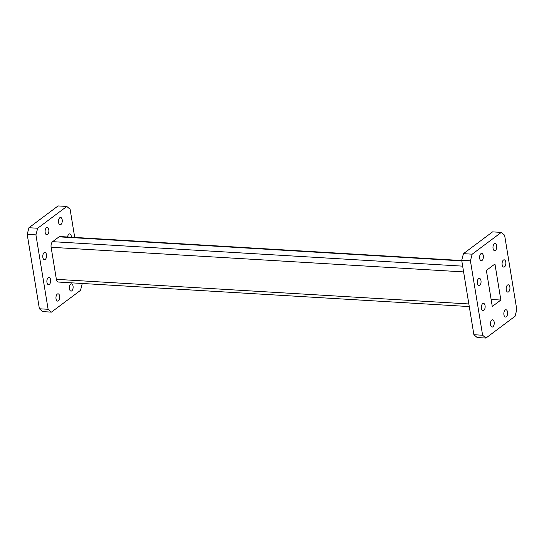<?xml version="1.0" encoding="UTF-8"?>
<svg xmlns="http://www.w3.org/2000/svg" width="544" height="544" viewBox="0 0 544 544"><rect width="100%" height="100%" fill="white"/><g stroke="black" fill="none" stroke-linecap="round" stroke-linejoin="round"><path stroke-width="0.82" d="M495.428 250.437A3.652 1.884 93.4 0 0 496.76 246.418A3.652 1.884 93.4 0 0 495.088 243.406A3.652 1.884 93.4 0 0 494.319 243.671A3.652 1.884 93.4 0 0 492.986 247.69A3.652 1.884 93.4 0 0 494.652 250.696A3.652 1.884 93.4 0 0 495.428 250.437M508.613 291.836A3.652 1.884 93.4 0 0 509.946 287.817A3.652 1.884 93.4 0 0 508.273 284.811A3.652 1.884 93.4 0 0 507.504 285.07A3.652 1.884 93.4 0 0 506.172 289.088A3.652 1.884 93.4 0 0 507.838 292.101A3.652 1.884 93.4 0 0 508.613 291.836M492.905 326.794A3.652 1.884 93.4 0 0 494.238 322.776A3.652 1.884 93.4 0 0 492.572 319.763A3.652 1.884 93.4 0 0 491.796 320.022A3.652 1.884 93.4 0 0 490.464 324.047A3.652 1.884 93.4 0 0 492.136 327.053A3.652 1.884 93.4 0 0 492.905 326.794M479.72 285.396A3.652 1.884 93.4 0 0 481.052 281.377A3.652 1.884 93.4 0 0 479.386 278.365A3.652 1.884 93.4 0 0 478.611 278.623A3.652 1.884 93.4 0 0 477.278 282.642A3.652 1.884 93.4 0 0 478.951 285.654A3.652 1.884 93.4 0 0 479.72 285.396M480.937 253.681A3.652 1.884 -86.6 0 1 481.705 253.422A3.652 1.884 -86.6 0 1 483.378 256.435A3.652 1.884 -86.6 0 1 482.045 260.454A3.652 1.884 -86.6 0 1 481.27 260.712A3.652 1.884 -86.6 0 1 479.604 257.706A3.652 1.884 -86.6 0 1 480.937 253.681M482.705 303.62A3.652 1.884 -86.6 0 1 483.48 303.362A3.652 1.884 -86.6 0 1 485.146 306.374A3.652 1.884 -86.6 0 1 483.813 310.393A3.652 1.884 -86.6 0 1 483.045 310.651A3.652 1.884 -86.6 0 1 481.372 307.646A3.652 1.884 -86.6 0 1 482.705 303.62M505.179 310.005A3.652 1.884 -86.6 0 1 505.954 309.747A3.652 1.884 -86.6 0 1 507.62 312.759A3.652 1.884 -86.6 0 1 506.287 316.778A3.652 1.884 -86.6 0 1 505.519 317.036A3.652 1.884 -86.6 0 1 503.846 314.031A3.652 1.884 -86.6 0 1 505.179 310.005M503.411 260.073A3.652 1.884 -86.6 0 1 504.179 259.808A3.652 1.884 -86.6 0 1 505.852 262.82A3.652 1.884 -86.6 0 1 504.519 266.839A3.652 1.884 -86.6 0 1 503.744 267.097A3.652 1.884 -86.6 0 1 502.078 264.092A3.652 1.884 -86.6 0 1 503.411 260.073M59.82 217.729A3.652 1.884 93.4 0 0 58.487 221.748A3.652 1.884 93.4 0 0 60.153 224.76A3.652 1.884 93.4 0 0 60.928 224.495A3.652 1.884 93.4 0 0 62.261 220.476A3.652 1.884 93.4 0 0 60.588 217.464A3.652 1.884 93.4 0 0 59.82 217.729M57.297 294.08A3.652 1.884 93.4 0 0 55.964 298.105A3.652 1.884 93.4 0 0 57.637 301.111A3.652 1.884 93.4 0 0 58.405 300.852A3.652 1.884 93.4 0 0 59.738 296.834A3.652 1.884 93.4 0 0 58.072 293.821A3.652 1.884 93.4 0 0 57.297 294.08M44.112 252.681A3.652 1.884 93.4 0 0 42.779 256.7A3.652 1.884 93.4 0 0 44.452 259.712A3.652 1.884 93.4 0 0 45.22 259.454A3.652 1.884 93.4 0 0 46.56 255.435A3.652 1.884 93.4 0 0 44.887 252.423A3.652 1.884 93.4 0 0 44.112 252.681M47.546 234.512A3.652 1.884 -86.6 0 1 46.77 234.77A3.652 1.884 -86.6 0 1 45.104 231.764A3.652 1.884 -86.6 0 1 46.437 227.746A3.652 1.884 -86.6 0 1 47.206 227.48A3.652 1.884 -86.6 0 1 48.878 230.493A3.652 1.884 -86.6 0 1 47.546 234.512M49.314 284.451A3.652 1.884 -86.6 0 1 48.545 284.709A3.652 1.884 -86.6 0 1 46.872 281.704A3.652 1.884 -86.6 0 1 48.205 277.678A3.652 1.884 -86.6 0 1 48.98 277.42A3.652 1.884 -86.6 0 1 50.653 280.432A3.652 1.884 -86.6 0 1 49.314 284.451M71.788 290.836A3.652 1.884 -86.6 0 1 71.019 291.094A3.652 1.884 -86.6 0 1 69.346 288.089A3.652 1.884 -86.6 0 1 70.679 284.07A3.652 1.884 -86.6 0 1 71.454 283.805A3.652 1.884 -86.6 0 1 73.127 286.817A3.652 1.884 -86.6 0 1 71.788 290.836M67.619 237A3.652 1.884 -86.6 0 1 68.911 234.131A3.652 1.884 -86.6 0 1 69.68 233.866A3.652 1.884 -86.6 0 1 71.359 237.225M37.686 228.242L66.803 206.448L58.079 205.931L28.961 227.725L37.686 228.242L35.924 234.872L27.2 234.348L28.961 227.725M48.11 309.291L51.422 312.127L42.697 311.61L39.386 308.774L48.11 309.291L35.924 234.872M82.26 283.465L80.539 290.34L51.422 312.127M66.803 206.448L70.115 209.284L74.718 237.429M469.282 306.571L58.262 282.037A4.318 2.23 -86.6 0 1 56.372 279.324L468.846 303.953M463.604 271.905L51.129 247.275L56.372 279.324M51.129 247.275A4.318 2.23 -86.6 0 1 52.618 241.665L462.658 266.152M461.802 260.896L59.051 236.851L52.618 241.665M59.051 236.851A4.318 2.23 -86.6 0 1 59.962 236.545L461.74 260.535M39.386 308.774L27.2 234.348M486.37 270.416L494.952 263.996L500.854 300.05L492.272 306.469L486.37 270.416M500.854 300.05L491.13 299.465M482.61 335.233L470.424 260.814L472.185 254.184L463.461 253.66L492.578 231.873L501.303 232.39L504.614 235.226L516.8 309.652L515.039 316.275L485.921 338.069L482.61 335.233L473.885 334.716L477.197 337.552L485.921 338.069M473.885 334.716L461.7 260.29L470.424 260.814M463.461 253.66L461.7 260.29M472.185 254.184L501.303 232.39"/></g></svg>
